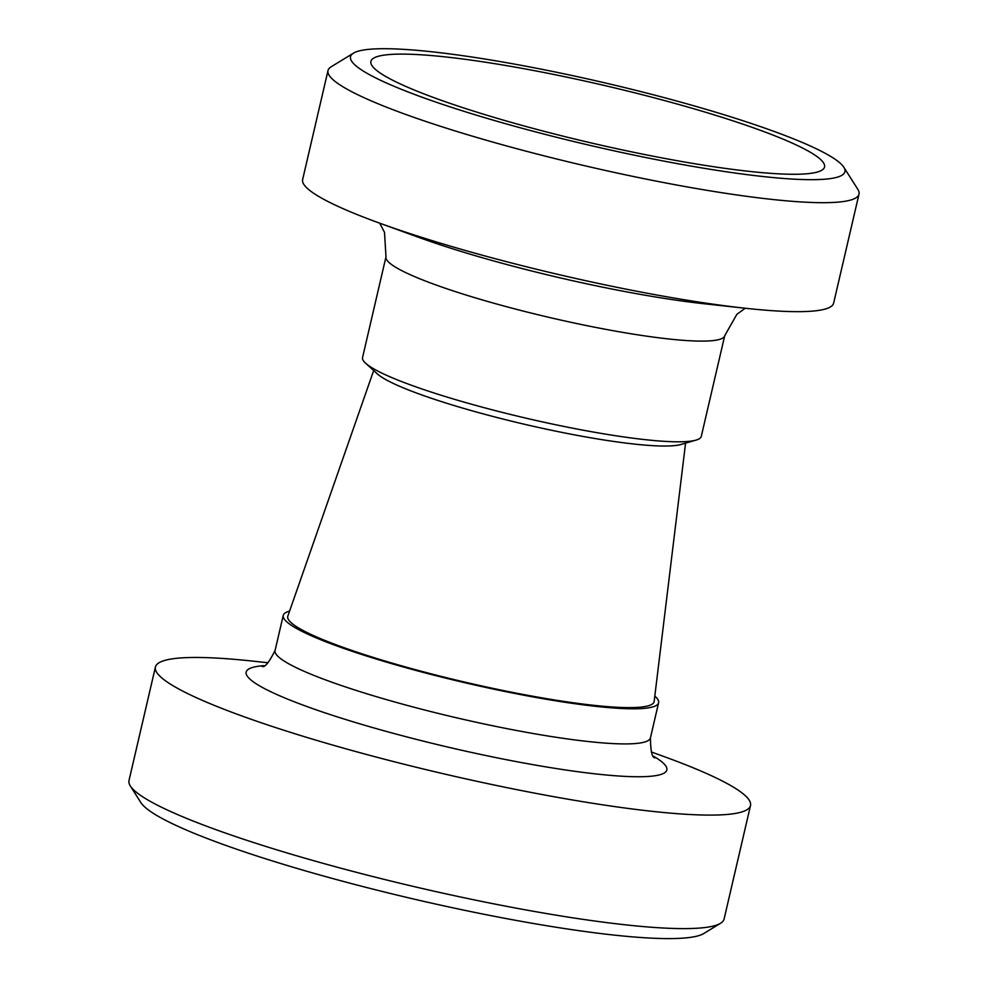 <?xml version="1.0" encoding="UTF-8"?>
<svg xmlns="http://www.w3.org/2000/svg" width="988" height="988" viewBox="0 0 988 988"><rect width="100%" height="100%" fill="white"/><g stroke="black" fill="none" stroke-linecap="round" stroke-linejoin="round"><path stroke-width="1.48" d="M130.317 785.929L140.815 802.503A291.398 36.889 13.1 0 0 415.009 899.339A291.398 36.889 13.1 0 0 703.802 933.512L720.536 923.274A305.49 38.668 -166.9 0 1 417.776 887.459A305.49 38.668 -166.9 0 1 130.317 785.929A305.49 38.668 -166.9 0 1 128.996 780.557L155.412 667.036A305.49 38.668 13.1 0 0 444.192 773.937A305.49 38.668 13.1 0 0 750.51 805.516A305.49 38.668 13.1 0 0 664.652 756.808L651.376 751.979M750.51 805.516L724.093 919.038A305.49 38.668 -166.9 0 1 720.536 923.274M267.995 662.763L253.953 661.244A305.49 38.668 13.1 0 0 155.412 667.036M289.595 611.103A192.697 24.391 13.1 0 0 283.247 615.413A192.697 24.391 13.1 0 0 465.397 682.844A192.697 24.391 13.1 0 0 658.601 702.764A192.697 24.391 13.1 0 0 654.809 696.095M364.127 49.931A253.793 32.122 -166.9 0 1 626.824 88.105A253.793 32.122 -166.9 0 1 843.826 167.256A253.793 32.122 -166.9 0 1 590.441 145.483A253.793 32.122 -166.9 0 1 353.482 53.142A253.793 32.122 -166.9 0 1 364.127 49.931M353.482 53.142L331.165 66.789A272.589 34.506 13.1 0 0 328.004 70.568A272.589 34.506 13.1 0 0 585.674 165.959A272.589 34.506 13.1 0 0 859.004 194.142A272.589 34.506 13.1 0 0 857.831 189.35L843.826 167.256M859.004 194.142L833.637 303.118A272.589 34.506 -166.9 0 1 745.718 308.293A272.589 34.506 -166.9 0 1 379.244 223.016A272.589 34.506 -166.9 0 1 302.637 179.544L328.004 70.568M383.369 55.229A232.884 29.479 -166.9 0 1 642.583 94.799A232.884 29.479 -166.9 0 1 824.19 167.923A232.884 29.479 -166.9 0 1 591.046 142.902A232.884 29.479 -166.9 0 1 370.809 62.417A232.884 29.479 -166.9 0 1 383.369 55.229M385.987 256.831A173.9 22.008 -166.9 0 0 550.353 317.679A173.9 22.008 -166.9 0 0 724.735 335.661L701.295 436.35A173.9 22.008 -166.9 0 1 696.009 440.117A173.9 22.008 -166.9 0 1 526.937 418.381A173.9 22.008 -166.9 0 1 365.646 363.238A173.9 22.008 -166.9 0 1 362.559 357.52L385.987 256.831L384.505 232.316L379.688 223.177M696.009 440.117L680.88 444.476A159.797 20.229 -166.9 0 1 525.517 424.507A159.797 20.229 -166.9 0 1 377.293 373.834L365.646 363.238M373.674 370.537L287.829 616.142A188.078 23.811 13.1 0 0 465.533 682.276A188.078 23.811 13.1 0 0 654.167 701.394L685.573 443.118M376.342 372.97A159.883 20.242 13.1 0 0 525.517 424.507A159.883 20.242 13.1 0 0 682.115 444.118M263.969 665.653A216.002 27.343 13.1 0 0 450.318 747.657A216.002 27.343 13.1 0 0 653.723 756.351M262.141 666.455C264.685 667.789 268.995 662.479 275.072 650.524A192.697 24.391 13.1 0 0 457.209 717.955A192.697 24.391 13.1 0 0 650.437 737.875C650.61 751.275 652.129 757.944 655.007 757.87M704.382 303.785A212.729 26.923 -166.9 0 1 704.345 303.785A212.729 26.923 -166.9 0 1 418.356 237.231A212.729 26.923 -166.9 0 1 418.344 237.231L379.244 223.016M650.437 737.875L658.601 702.764M275.072 650.524L283.247 615.413M704.345 303.785L745.718 308.293M724.735 335.661L736.887 314.308L745.236 308.244"/></g></svg>
